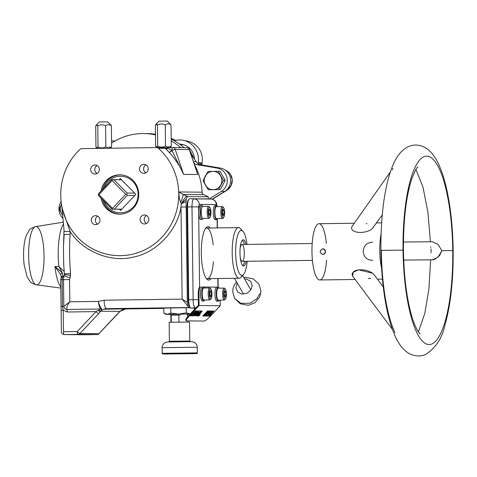 <?xml version="1.0" encoding="UTF-8"?>
<svg xmlns="http://www.w3.org/2000/svg" width="477" height="477" viewBox="0 0 477 477"><rect width="100%" height="100%" fill="white"/><g stroke="black" fill="none" stroke-linecap="round" stroke-linejoin="round"><path stroke-width="0.72" d="M403.429 242L432.478 241.773L438.047 244.427L441.863 250.663L452.751 250.58A94.213 24.852 89.2 0 0 426.742 156.134A94.213 24.852 89.2 0 0 403.035 250.103L403.429 250.115L403.035 250.103A94.213 24.852 89.2 0 0 429.044 344.549A94.213 24.852 89.2 0 0 452.751 250.58A94.213 24.852 89.2 0 0 426.742 156.134A94.213 24.852 89.2 0 0 403.035 250.103L381.332 250.401A94.213 24.852 89.2 0 0 394.3 331.104L394.974 332.821M432.454 241.773L438.029 244.415L441.863 250.663L439.532 255.696L435.316 258.999M434.619 259.333L433.957 259.589M433.349 259.75L431.923 259.738M380.932 250.389C381.463 288.478 387.58 324.354 398.307 342.194C400.728 346.451 403.864 349.933 407.71 352.646C414.632 357.231 422.503 356.277 426.098 354.161C435.912 347.626 442.203 337.937 444.963 325.081C450.676 304.767 453.406 279.939 453.15 250.592L452.751 250.58L453.15 250.592C452.816 227.41 450.586 206.613 446.448 188.206C443.753 176.251 440.253 166.533 435.936 159.056C430.439 149.742 423.6 145.074 415.419 145.038C407.447 145.354 400.817 150.261 395.546 159.747C385.589 177.784 380.539 212.992 380.932 250.389L403.035 250.103A94.213 24.852 89.2 0 0 429.044 344.549A94.213 24.852 89.2 0 0 452.751 250.58L441.863 250.663L438.148 257.043L432.627 259.834L403.697 260.06M372.77 260.299C366.98 260.198 363.784 257.181 363.182 251.242C363.808 245.411 366.986 242.411 372.716 242.238M392.332 169.931L392.941 168.25M390.371 171.911L352.014 226.497C348.621 233.384 366.419 234.69 372.609 228.221L382.274 214.847M383.264 286.957L374.201 274.824C369.58 268.849 352.539 267.537 352.109 274.609L352.646 276.153L392.422 329.41M379.781 250.83A28.125 7.417 -90.8 0 1 381.111 233.718A28.125 7.417 -90.8 0 0 379.781 250.83A28.125 7.417 -90.8 0 0 381.588 268.253A28.125 7.417 -90.8 0 1 379.781 250.83M325.535 251.582L325.523 251.91C323.609 255.249 321.802 255.165 320.109 251.659C321.915 248.004 323.722 247.98 325.535 251.582M355.126 279.474L319.781 279.963A28.125 7.417 -90.8 0 1 311.97 251.773A28.125 7.417 -90.8 0 1 319.006 223.725L354.304 223.236M372.609 228.221L373.646 227.124M367.004 223.641L366.241 223.618M368.238 278.604L370.695 278.318M372.316 273.154L358.704 269.803L353.171 272.218L352.652 276.159M326.584 260.18A28.125 7.417 -90.8 0 1 318.63 279.641A28.125 7.417 -90.8 0 1 311.97 251.773A28.125 7.417 -90.8 0 1 317.903 224.053A28.125 7.417 -90.8 0 1 326.351 243.312M325.433 250.848L325.415 252.446M325.523 251.91C325.248 253.478 324.354 254.319 322.834 254.432C319.31 252.524 319.328 250.652 322.887 248.809C324.634 249.03 325.511 250.067 325.523 251.91M431.071 252.846L431.023 248.916M430.838 247.497L430.737 246.788M121.456 179.775L113.908 179.704L127.12 193.048L126.81 194.234L125.725 194.246L112.125 180.509L112.387 179.668L113.908 179.704L127.12 193.048L126.81 194.234L127.15 195.433L134.693 195.504L127.15 195.433L114.271 209.135L121.814 209.206L111.97 209.17L98.763 195.826L98.328 194.628L98.733 193.441L111.612 179.74L121.456 179.775M134.663 193.119L127.12 193.048L134.663 193.119M98.87 194.616L98.328 194.628L98.733 193.441L111.612 179.74L112.387 179.668L112.125 180.509L125.725 194.246L126.81 194.234L127.15 195.433L114.271 209.135L111.97 209.17L98.763 195.826L98.328 194.628L98.87 194.616L112.125 180.509L98.87 194.616L112.465 208.348L112.751 209.194L112.465 208.348L125.725 194.246L112.465 208.348L98.87 194.616M218.216 301.184A7.03 1.854 -90.8 0 1 216.319 292.234A7.03 1.854 -90.8 0 1 219.021 288.168A7.03 1.854 -90.8 0 0 218.031 287.124A7.03 1.854 -90.8 0 0 216.272 294.16A7.03 1.854 -90.8 0 0 218.216 301.184A7.03 1.854 -90.8 0 1 218.216 301.184A7.03 1.854 -90.8 0 0 219.187 300.116A7.03 1.854 -90.8 0 1 218.227 301.184L216.868 301.208A7.03 1.854 -90.8 0 1 214.918 294.178A7.03 1.854 -90.8 0 1 216.671 287.142L218.031 287.124M138.115 194.264A18.281 17.631 90.6 0 1 123.865 212.45A18.281 17.631 90.6 0 1 104.064 201.181A18.281 17.631 90.6 0 0 123.865 212.45A18.281 17.631 90.6 0 0 138.115 194.264A18.281 17.631 90.6 0 0 123.728 176.538A18.281 17.631 90.6 0 0 104.123 187.7A18.281 17.631 90.6 0 1 123.728 176.538A18.281 17.631 90.6 0 1 138.115 194.264M120.109 214.185A19.688 18.991 90.6 0 1 102.513 199.613M102.519 189.411A19.688 18.991 90.6 0 1 120.49 174.832M119.542 209.266L120.681 210.417L135.832 194.294L120.287 178.601L119.226 179.734M120.681 210.417L135.832 194.294L120.287 178.601M224.965 288.931A5.974 1.574 89.2 0 0 224.148 288.096L218.18 288.18A5.974 1.574 89.2 0 0 216.689 294.178A5.974 1.574 89.2 0 0 218.347 300.128L224.315 300.045A5.974 1.574 89.2 0 0 225.108 299.192M224.148 288.096A5.974 1.574 89.2 0 0 222.652 294.094A5.974 1.574 89.2 0 0 224.315 300.045M225.699 292.091L224.47 292.109L225.699 292.091L225.854 295.317L224.357 295.335L225.854 295.317L225.192 297.278L225.854 295.317L225.699 292.091L224.894 290.839L225.699 292.091M224.387 296.026L224.238 292.806L224.894 290.839L224.238 292.806L224.387 296.026L225.192 297.278M223.767 292.079A5.134 1.353 -90.8 0 1 226.08 290.952A5.134 1.353 -90.8 0 1 225.281 299.151A5.134 1.353 -90.8 0 1 223.767 292.079A5.134 1.353 -90.8 0 1 225.347 289.116A5.134 1.353 -90.8 0 1 226.396 294.041A5.134 1.353 -90.8 0 1 225.484 298.99A5.134 1.353 -90.8 0 1 224.077 297.475A5.134 1.353 -90.8 0 1 223.767 292.079M225.347 289.116L224.584 288.317A5.974 1.574 89.2 0 0 222.747 291.763A5.974 1.574 89.2 0 0 223.105 298.047A5.974 1.574 89.2 0 0 224.739 299.812L225.484 298.99M169.967 147.59L171.291 145.932C169.401 147.357 167.481 147.369 165.519 145.968C162.949 147.417 160.344 147.459 157.69 146.075L156.194 146.964L155.633 146.147L155.377 125.123L155.937 124.241L157.434 125.052C156.736 123.656 156.051 123.68 155.377 125.123L155.633 146.147C156.343 147.542 157.028 147.518 157.69 146.075L157.434 125.052C160.051 123.597 162.663 123.561 165.263 124.944L165.519 145.968C162.949 147.417 160.344 147.459 157.69 146.075L157.434 125.052C160.051 123.597 162.663 123.561 165.263 124.944L165.519 145.968C167.481 147.369 169.401 147.357 171.291 145.932L171.034 124.902C169.108 123.501 167.188 123.513 165.263 124.944C167.188 123.513 169.108 123.501 171.034 124.902L167.373 121.063L158.936 121.164L155.937 124.241M159.091 121.17L167.224 121.057L159.091 121.17M170.73 146.809L171.291 145.932L171.034 124.902M217.136 206.207L216.415 202.88L214.936 200.686L212.545 199.285L211.102 199.04A8.055 2.123 -90.8 0 0 211.084 199.04L189.661 198.7A8.288 2.188 -90.8 0 0 187.58 206.964L188.713 299.765L187.58 206.964A8.288 2.188 -90.8 0 1 189.661 198.7L194.02 198.873A8.055 2.123 -90.8 0 0 191.992 206.905L187.58 206.964L191.992 206.905L193.125 299.705L198.354 299.651L193.125 299.705A8.055 2.123 -90.8 0 0 195.349 307.778L191.003 308.076L195.731 308.124L191.003 308.076A8.288 2.188 -90.8 0 1 188.713 299.765L193.125 299.705L191.992 206.905L198.617 206.851L199.231 204.418A5.623 5.426 -89.4 0 0 194.02 198.873L211.084 199.04A5.623 5.426 90.6 0 1 216.296 204.585L216.874 205.855L216.296 204.585L199.231 204.418A5.623 5.426 -89.4 0 0 194.02 198.873L211.084 199.04A5.623 5.426 90.6 0 1 216.296 204.585L199.231 204.418L198.617 206.851L191.992 206.905A8.055 2.123 -90.8 0 1 194.02 198.873L206.732 198.861A8.288 2.188 -90.8 0 1 206.768 198.867A8.288 2.188 -90.8 0 0 206.75 198.867A8.288 2.188 -90.8 0 0 206.732 198.861L211.084 199.04A8.055 2.123 -90.8 0 1 211.102 199.04A8.055 2.123 -90.8 0 1 211.126 199.04M208.687 280.053A26.718 7.048 89.2 0 0 210.965 278.616A26.718 7.048 89.2 0 1 208.687 280.053A26.718 7.048 89.2 0 1 206.785 279.063A26.718 7.048 89.2 0 1 201.312 253.436A26.718 7.048 89.2 0 1 206.076 227.666A26.718 7.048 89.2 0 1 210.268 228A26.718 7.048 89.2 0 0 201.348 249.018A26.718 7.048 89.2 0 0 208.687 280.053M206.147 278.27A25.311 6.678 89.2 0 0 207.31 278.669A25.311 6.678 89.2 0 0 213.41 261.748M213.183 244.88A25.311 6.678 89.2 0 0 206.696 228.048A25.311 6.678 89.2 0 0 205.462 228.477M199.601 287.214L198.617 206.851L199.601 287.214M195.349 307.778A5.623 5.426 -89.4 0 0 196.166 307.659A5.623 5.426 -89.4 0 1 195.349 307.778L196.047 307.784L195.349 307.778A8.055 2.123 -90.8 0 1 193.125 299.705L188.713 299.765A8.288 2.188 -90.8 0 0 191.003 308.076L195.349 307.778M217.947 287.124L217.84 278.52L217.947 287.124M217.226 227.905L217.118 219.289L217.226 227.905M242.268 275.324A25.311 6.678 -90.8 0 1 239.227 278.222A25.311 6.678 -90.8 0 1 232.198 253.007A25.311 6.678 -90.8 0 1 238.524 227.607A25.311 6.678 -90.8 0 1 241.642 230.421M242.25 240.319A12.658 3.339 -90.8 0 1 244.457 244.445A12.658 3.339 89.2 0 0 242.25 240.319M244.689 261.318A12.658 3.339 -90.8 0 1 242.602 265.498A12.658 3.339 89.2 0 0 244.689 261.318M243.282 239.728A13.165 3.476 89.2 0 0 242.918 239.8A13.165 3.476 89.2 0 0 239.967 252.947A13.165 3.476 89.2 0 0 243.276 265.999A13.165 3.476 89.2 0 0 246.227 261.295A13.165 3.476 89.2 0 1 240.366 258.48A13.165 3.476 89.2 0 1 243.282 239.728A13.165 3.476 89.2 0 1 245.995 244.421A13.165 3.476 89.2 0 0 243.282 239.728M243.508 274.496A22.497 5.933 -90.8 0 0 247.199 261.283A22.497 5.933 -90.8 0 1 241.863 275.378A22.497 5.933 -90.8 0 1 235.733 255.726A22.497 5.933 -90.8 0 1 239.8 231.118A22.497 5.933 -90.8 0 1 246.979 244.409A22.497 5.933 -90.8 0 0 242.912 231.214L240.366 228.549A25.311 6.678 -90.8 0 0 232.216 249.435A25.311 6.678 -90.8 0 0 239.186 278.222A25.311 6.678 -90.8 0 0 241.04 277.232L243.508 274.496A22.497 5.933 -90.8 0 1 241.863 275.378A22.497 5.933 -90.8 0 1 235.668 249.787A22.497 5.933 -90.8 0 1 242.912 231.214M169.776 322.255L169.162 322.285L169.395 341.27L189.786 341.019L169.395 341.27L189.786 341.019L189.554 322.035L169.776 322.255M192.708 353.612L166.58 353.928L192.708 353.612M192.964 353.666L166.527 353.928L192.964 353.666M195.606 353.636L163.605 354.023L195.606 353.636M192.064 353.022L167.415 353.32M162.162 353.308L162.091 347.685L197.245 347.256L162.091 347.685L197.245 347.256L197.311 352.879L162.162 353.308L162.758 354L164.136 354.029L195.618 353.636C196.834 353.803 197.4 353.552 197.311 352.879M240.199 257.055A8.437 2.224 89.2 0 0 242.262 261.348A8.437 2.224 89.2 0 0 243.932 248.523A8.437 2.224 89.2 0 0 240.086 248.833M202.069 219.503A7.03 1.854 -90.8 0 1 200.173 210.554A7.03 1.854 -90.8 0 1 202.874 206.487A7.03 1.854 -90.8 0 0 201.884 205.444A7.03 1.854 -90.8 0 0 200.125 212.48A7.03 1.854 -90.8 0 0 202.069 219.503A7.03 1.854 -90.8 0 1 202.069 219.503A7.03 1.854 -90.8 0 0 203.041 218.436A7.03 1.854 -90.8 0 1 202.081 219.503L200.722 219.521A7.03 1.854 -90.8 0 1 200.71 219.521A7.03 1.854 -90.8 0 1 198.772 212.498A7.03 1.854 -90.8 0 1 200.531 205.462L201.884 205.444M201.55 215.89A3.87 1.02 -90.8 0 1 200.96 212.486A3.87 1.02 -90.8 0 1 201.455 209.069M210.101 189.757L208.276 189.739L203.077 180.67L208.055 171.458L218.233 171.315L223.433 180.384L218.46 189.596L220.285 189.613L208.276 189.739L205.462 185.201A9.141 8.819 90.6 0 1 205.348 176.061L208.055 171.458L218.233 171.315L223.433 180.384L218.46 189.596L213.153 189.661A9.141 8.819 90.6 0 1 205.462 185.201L203.077 180.67L205.348 176.061A9.141 8.819 90.6 0 1 212.927 171.386A9.141 8.819 90.6 0 1 220.618 175.852A9.141 8.819 90.6 0 1 220.732 184.987A9.141 8.819 90.6 0 1 213.153 189.661A9.141 8.819 90.6 0 1 205.462 185.201A9.141 8.819 90.6 0 1 205.348 176.061A9.141 8.819 90.6 0 1 212.927 171.386A9.141 8.819 90.6 0 1 220.618 175.852A9.141 8.819 90.6 0 1 220.732 184.987A9.141 8.819 90.6 0 1 213.153 189.661L220.285 189.613L225.263 180.401L223.433 180.384L225.263 180.401L220.058 171.332L218.233 171.315L220.058 171.332M171.273 322.225L171.189 315.214L171.535 314.242L171.189 315.214L178.851 315.088L171.189 315.214L171.273 322.225M177.861 314.152L178.851 315.088L178.935 322.106L178.851 315.088L177.861 314.152M187.354 315.047L186.918 314.051M180.89 314.152L179.698 315.178M203.572 286.987A7.03 1.854 -90.8 0 1 204.55 288.025A7.03 1.854 -90.8 0 0 203.572 286.987A7.03 1.854 -90.8 0 1 203.572 286.987A7.03 1.854 -90.8 0 0 201.896 295.943A7.03 1.854 -90.8 0 0 204.716 299.979A7.03 1.854 -90.8 0 1 203.757 301.047A7.03 1.854 -90.8 0 1 201.801 294.041A7.03 1.854 -90.8 0 1 203.56 286.987L202.206 287.005A7.03 1.854 -90.8 0 1 202.212 287.005A7.03 1.854 -90.8 0 0 200.447 294.059A7.03 1.854 -90.8 0 0 202.397 301.065L203.757 301.047M209.498 207.239A5.974 1.574 89.2 0 0 208.682 206.404L202.713 206.487A5.974 1.574 89.2 0 0 201.222 212.486A5.974 1.574 89.2 0 0 202.88 218.436L208.848 218.359A5.974 1.574 89.2 0 0 209.642 217.5M208.682 206.404A5.974 1.574 89.2 0 0 207.185 212.402A5.974 1.574 89.2 0 0 208.848 218.359M208.3 210.387A5.134 1.353 -90.8 0 1 209.88 207.429A5.134 1.353 -90.8 0 1 210.929 212.348A5.134 1.353 -90.8 0 1 210.017 217.297A5.134 1.353 -90.8 0 1 208.61 215.783A5.134 1.353 -90.8 0 1 208.3 210.387A5.134 1.353 -90.8 0 1 210.613 209.26A5.134 1.353 -90.8 0 1 209.814 217.458A5.134 1.353 -90.8 0 1 208.3 210.387M209.88 207.429L209.117 206.624A5.974 1.574 89.2 0 0 207.28 210.071A5.974 1.574 89.2 0 0 207.638 216.355A5.974 1.574 89.2 0 0 209.272 218.12L210.017 217.297M208.92 214.334L208.771 211.114L209.427 209.147L210.232 210.405L210.387 213.624L209.725 215.592L208.92 214.334L208.771 211.114L209.427 209.147L210.232 210.405L210.387 213.624L209.725 215.592L208.92 214.334M210.387 213.624L208.89 213.642L210.387 213.624M210.232 210.405L209.004 210.417L210.232 210.405M138.729 194.24A19.688 18.991 -89.4 0 0 121.349 174.886A19.688 18.991 -89.4 0 0 101.064 190.955A19.688 18.991 -89.4 0 1 119.936 174.815A19.688 18.991 -89.4 0 1 138.729 194.24A19.688 18.991 -89.4 0 1 121.635 214.09A19.688 18.991 -89.4 0 1 101.082 198.17A19.688 18.991 -89.4 0 0 119.554 214.185A19.688 18.991 -89.4 0 0 138.729 194.24M125.839 308.935L119.971 311.403A2.814 0.346 46.7 0 1 119.96 311.487A2.814 0.346 46.7 0 0 119.971 311.403L98.87 333.709L117.616 313.765A2.814 0.513 43.2 0 0 117.724 313.729A2.814 0.513 43.2 0 1 117.616 313.765L119.971 311.403L100.778 311.219A2.814 1.318 -140.6 0 1 98.179 310.414L98.548 310.211A2.814 1.449 41.8 0 0 101.023 310.921L100.778 311.219A2.814 1.318 -140.6 0 1 98.179 310.414L100.611 309.007C99.544 307.373 98.769 304.845 98.274 301.422L104.123 300.206L182.125 299.127L187.33 302.346L188.111 306.455L182.125 299.127L187.33 302.346L188.111 306.455L182.125 299.127L180.998 207.012L181.403 203.703L180.64 202.51C179.674 200.167 179.024 196.655 178.696 191.963L202.069 192.189A61.169 58.999 -89.4 0 0 194.437 164.505A61.169 58.999 -89.4 0 1 202.069 192.189A2.814 2.713 -89.4 0 0 203.667 194.634L208.252 196.774L187.849 196.578C187.246 196.613 186.74 197.49 186.328 199.201L181.999 202.85A8.437 2.039 -65 0 1 187.097 196.226L187.849 196.578C187.246 196.613 186.74 197.49 186.328 199.201L186.09 201.568L182.292 203.22L181.999 202.85L186.328 199.201L186.09 201.568L181.403 203.703L181.999 202.85A8.437 2.039 -65 0 1 187.097 196.226L187.849 196.578L208.252 196.774L208.282 198.927L208.252 196.774L203.667 194.634A2.814 2.713 -89.4 0 1 202.069 192.189L178.696 191.963A61.169 58.999 90.6 0 1 121.319 255.648A61.169 58.999 90.6 0 1 60.746 195.32A61.169 58.999 -89.4 0 1 79.963 149.355A61.169 58.999 -89.4 0 0 60.746 195.32A61.169 58.999 90.6 0 0 119.149 255.666L119.101 255.666M101.649 308.75C100.301 307.194 99.174 304.755 98.274 301.422L69.833 301.816L63.823 306.419L63.495 279.653L63.823 306.419L62.457 306.449L63.202 310.157L61.134 310.199L61.044 306.478L63.823 306.419C64.025 308.112 65.039 309.132 66.846 309.478L100.611 309.007A2.814 2.349 -37.6 0 0 101.649 308.75L101.023 310.921A2.814 1.449 41.8 0 1 98.548 310.211L100.611 309.007A2.814 2.349 -37.6 0 0 101.649 308.75C100.301 307.194 99.174 304.755 98.274 301.422L69.833 301.816C67.4 304.916 66.404 307.468 66.846 309.478C65.039 309.132 64.025 308.112 63.823 306.419L69.833 301.816C67.4 304.916 66.404 307.468 66.846 309.478A2.814 0.739 89.2 0 1 67.299 312.006L96.008 311.612A2.814 0.513 43.2 0 0 98.697 313.58L79.945 333.524L98.87 333.709A2.814 0.513 43.2 0 0 98.977 333.673A2.814 0.513 43.2 0 1 98.87 333.709A2.814 2.713 90.6 0 1 96.962 334.562L78.037 334.377L96.962 334.562A2.814 2.713 90.6 0 0 98.87 333.709L79.945 333.524A2.814 2.713 90.6 0 1 78.037 334.377L64.246 334.568L83.165 334.753L96.962 334.562A2.814 0.739 89.2 0 0 96.968 334.562L83.171 334.753A2.814 2.713 90.6 0 1 83.105 334.753L83.171 334.753A2.814 2.713 90.6 0 1 83.105 334.753L83.171 334.753A2.814 0.739 89.2 0 0 83.177 334.753A2.814 0.739 89.2 0 0 83.171 334.753A2.814 0.739 89.2 0 0 83.171 334.753L64.246 334.568L78.037 334.377A2.814 0.739 89.2 0 1 77.262 331.557L96.008 311.612A2.814 0.513 43.2 0 0 98.697 313.58L79.945 333.524A2.814 2.713 90.6 0 1 78.037 334.377A2.814 0.739 89.2 0 1 77.262 331.557A2.814 0.513 43.2 0 0 79.945 333.524A2.814 0.513 43.2 0 1 77.262 331.557L96.008 311.612L67.299 312.006L63.202 310.157L63.471 331.748L77.262 331.557L63.471 331.748A2.814 0.739 89.2 0 0 64.246 334.568A2.814 2.713 -89.4 0 1 64.18 334.568A2.814 2.713 -89.4 0 0 64.246 334.568A2.814 0.739 89.2 0 1 63.471 331.748L63.202 310.157L61.134 310.199L61.044 306.478L62.457 306.449L63.202 310.157L67.299 312.006A2.814 0.739 89.2 0 0 66.846 309.478L100.611 309.007C99.544 307.373 98.769 304.845 98.274 301.422L104.123 300.206L182.125 299.127L180.998 207.012L181.403 203.703L180.64 202.51C179.674 200.167 179.024 196.655 178.696 191.963A61.169 58.999 -89.4 0 0 158.406 148.269A2.814 2.713 -89.4 0 0 156.593 147.584L81.758 148.621A2.814 2.713 -89.4 0 0 79.963 149.355A2.814 2.713 -89.4 0 1 81.758 148.621L156.593 147.584A2.814 2.713 -89.4 0 1 156.659 147.584L164.786 147.661L167.88 148.317L171.803 150.362A2.814 0.519 -42.7 0 1 169.096 152.294L165.585 148.341A2.814 2.075 140.9 0 0 167.88 148.317L171.803 150.362A2.814 0.519 -42.7 0 1 169.096 152.294L164.756 147.661L167.88 148.317A2.814 2.075 140.9 0 1 165.585 148.341L158.406 148.269A2.814 2.713 -89.4 0 0 156.659 147.584M148.812 219.414A4.508 4.347 -89.4 0 0 142.241 215.598A4.508 4.347 -89.4 0 0 142.337 223.409A4.508 4.347 -89.4 0 0 148.812 219.414A4.508 4.347 -89.4 0 0 144.507 214.966A4.508 4.347 -89.4 0 0 140.119 219.432A4.508 4.347 -89.4 0 0 144.424 223.981A4.508 4.347 -89.4 0 0 148.812 219.414M148.192 168.792A4.508 4.347 -89.4 0 0 141.627 164.982A4.508 4.347 -89.4 0 0 141.723 172.787A4.508 4.347 -89.4 0 0 148.192 168.792A4.508 4.347 -89.4 0 0 143.887 164.35A4.508 4.347 -89.4 0 0 139.499 168.81A4.508 4.347 -89.4 0 0 143.804 173.36A4.508 4.347 -89.4 0 0 148.192 168.792M99.371 169.472A4.508 4.347 -89.4 0 0 92.8 165.656A4.508 4.347 -89.4 0 0 92.896 173.467A4.508 4.347 -89.4 0 0 99.371 169.472A4.508 4.347 -89.4 0 0 95.066 165.024A4.508 4.347 -89.4 0 0 90.672 169.49A4.508 4.347 -89.4 0 0 94.977 174.039A4.508 4.347 -89.4 0 0 99.371 169.472M99.985 220.088A4.508 4.347 -89.4 0 0 93.42 216.278A4.508 4.347 -89.4 0 0 93.516 224.083A4.508 4.347 -89.4 0 0 99.985 220.088A4.508 4.347 -89.4 0 0 95.68 215.64A4.508 4.347 -89.4 0 0 91.292 220.106A4.508 4.347 -89.4 0 0 95.597 224.655A4.508 4.347 -89.4 0 0 99.985 220.088M61.354 277.638A2.814 2.254 20.7 0 1 61.384 277.536L61.306 277.727A2.814 2.337 23.3 0 1 62.815 276.511L62.559 277.018A2.814 2.498 31.1 0 0 63.966 275.992A2.814 2.498 31.1 0 1 62.559 277.018A2.814 2.498 -148.9 0 0 61.145 278.055L61.306 277.727A2.814 2.337 23.3 0 1 62.815 276.511L62.559 277.018A2.814 2.498 -148.9 0 0 61.145 278.055A2.814 2.498 -148.9 0 0 60.841 279.546M60.812 279.713L62.129 279.677L62.559 277.018L62.129 279.677L62.457 306.449L62.129 279.677L60.716 279.713L61.145 278.055M83.046 334.753A2.814 2.713 90.6 0 0 83.105 334.753L64.18 334.568C60.227 333.298 61.897 332.022 61.396 331.789L61.497 331.795M83.165 334.753L96.962 334.562A2.814 0.739 89.2 0 0 96.968 334.562A2.814 0.739 89.2 0 0 96.974 334.562L98.977 333.673L119.96 311.487C122.804 309.376 122.154 309.758 126.006 308.917M62.904 276.284L62.815 276.511A2.814 2.337 23.3 0 0 64.043 275.754A2.814 2.337 23.3 0 1 62.815 276.511L62.904 276.284A2.814 2.254 20.7 0 0 61.384 277.536A2.814 2.254 20.7 0 1 62.904 276.284L62.302 272.719A2.814 1.473 153.7 0 0 60.704 274.692L54.956 266.5A33.032 8.711 89.2 0 0 60.8 286.85A33.032 8.711 89.2 0 1 54.956 266.5L60.704 274.692A2.814 1.473 153.7 0 1 62.302 272.719L54.956 266.5L58.868 266.512L62.302 272.719L54.956 266.5L58.868 266.512L62.302 272.719L62.904 276.284M96.008 311.612L98.179 310.414L96.008 311.612M100.778 311.219L98.697 313.58L100.778 311.219L119.971 311.403L126.137 308.905A8.437 8.139 -89.4 0 1 126.858 308.863L106.449 308.667A8.437 8.139 90.6 0 0 101.023 310.921L100.778 311.219M63.495 279.653L62.129 279.677L63.495 279.653L63.912 276.159L63.495 279.653L69.564 279.54L69.982 277.894L69.564 279.54L69.833 301.816L69.564 279.54L63.495 279.653M61.384 276.738L60.704 274.692L61.384 277.536M28.65 255.648A29.145 7.686 89.2 0 0 36.449 284.847A29.145 7.686 89.2 0 0 44.033 255.797A29.145 7.686 89.2 0 0 35.644 226.605A29.145 7.686 89.2 0 0 28.65 255.648A29.145 7.686 89.2 0 0 36.449 284.847C32.406 283.547 30.23 282.366 29.92 281.305L27.046 276.678L24.16 264.878C22.729 252.327 24.035 240.676 26.462 235.048L29.252 230.284C29.473 229.27 31.601 228.042 35.644 226.605A29.145 7.686 89.2 0 0 28.65 255.648M64.228 275.372A8.437 0.656 17.2 0 0 64.145 275.432A8.437 0.656 17.2 0 0 69.982 277.894A8.437 0.656 17.2 0 1 64.145 275.432L63.912 276.159M70.489 275.438L64.329 274.525L64.353 273.881L70.554 273.542L69.982 277.894L70.489 275.438L64.329 274.525L64.353 273.881L70.554 273.542L70.489 275.438M190.329 307.671L162.311 308.088L190.329 307.671M58.868 266.512L64.234 271.52L58.868 266.512A33.623 8.872 89.2 0 1 58.212 255.213A33.623 8.872 89.2 0 1 63.554 223.832A33.623 8.872 89.2 0 0 58.868 266.512M97.731 216.194A4.508 4.347 -89.4 0 0 97.654 224.142A4.508 4.347 -89.4 0 1 97.731 216.194M97.111 165.579A4.508 4.347 -89.4 0 0 97.04 173.521A4.508 4.347 -89.4 0 1 97.111 165.579M145.938 164.905A4.508 4.347 -89.4 0 0 145.861 172.847A4.508 4.347 -89.4 0 1 145.938 164.905M144.227 219.575A4.508 4.347 -89.4 0 0 146.481 223.463A4.508 4.347 -89.4 0 1 146.558 215.521A4.508 4.347 -89.4 0 0 144.227 219.575M172.656 147.554A2.814 2.713 -89.4 0 1 172.662 147.554L172.62 147.554A2.814 0.739 -90.8 0 0 171.917 150.356L171.982 150.559A2.814 0.513 137.6 0 1 169.269 152.485A61.169 58.999 -89.4 0 0 169.096 152.294A61.169 58.999 -89.4 0 1 169.269 152.485C175.345 159.038 180.127 166.342 183.615 174.397C180.127 166.342 175.345 159.038 169.269 152.485A2.814 0.513 137.6 0 0 171.982 150.559L183.615 174.397L197.716 174.534L196.309 170.08L197.716 174.534L183.615 174.397L175.22 149.438A2.814 2.713 -89.4 0 0 172.62 147.554A2.814 0.739 -90.8 0 0 171.917 150.356L183.615 174.397L175.22 149.438L171.917 150.356L175.22 149.438L189.315 149.575L175.22 149.438A2.814 2.713 -89.4 0 0 172.686 147.554L186.781 147.691A2.814 2.713 -89.4 0 1 189.315 149.575L197.716 174.534L189.423 149.605C189.649 148.967 188.767 148.329 186.781 147.691A2.814 2.713 -89.4 0 0 186.722 147.691A2.814 2.713 -89.4 0 1 189.315 149.575L196.303 170.05M183.043 194.437L187.097 196.226L183.043 194.437A8.437 1.014 -67.2 0 1 180.64 202.51A8.437 1.014 -67.2 0 0 183.043 194.437L203.667 194.634L183.043 194.437L178.696 191.963L183.043 194.437M180.998 207.012L186.167 206.952L186.09 201.568L187.33 302.346L186.167 206.952L180.998 207.012C177.349 230.606 155.985 253.025 133.268 257.091C110.92 262.946 82.634 251.468 70.071 231.446C82.634 251.468 110.92 262.946 133.268 257.091C155.985 253.025 177.349 230.606 180.998 207.012M125.994 308.923L126.137 308.905A8.437 8.139 -89.4 0 1 126.858 308.863L163.784 308.351L126.858 308.863L106.449 308.667A8.437 2.224 89.2 0 1 104.123 300.206A8.437 2.224 89.2 0 0 106.449 308.667L189.202 307.522L106.449 308.667A8.437 8.139 90.6 0 0 101.023 310.921M188.111 306.455A8.437 2.224 89.2 0 0 189.202 307.522L190.216 307.528L189.202 307.522A8.437 2.224 89.2 0 1 188.111 306.455M64.353 273.881L63.662 263.632L63.453 246.627L63.894 234.469L70.101 234.344C69.284 247.414 69.433 260.484 70.554 273.542C69.433 260.484 69.284 247.414 70.101 234.344L63.894 234.469L64.192 234.475L63.459 246.43M70.101 234.344L70.071 231.446L63.858 231.572L70.071 231.446L70.101 234.344M63.668 263.739L63.453 246.621M164.786 147.661L172.62 147.554L164.756 147.661L165.585 148.341L158.406 148.269A61.169 58.999 -89.4 0 1 178.696 191.963A61.169 58.999 90.6 0 1 119.149 255.666M64.156 231.578L61.795 206.052M62.547 209.558L70.071 231.446L62.547 209.558M178.583 314.14L190.174 314.033L178.583 314.14L170.867 313.043L170.802 307.898L170.867 313.043L167.367 314.319L178.583 314.14L170.867 313.043L167.367 314.319L163.844 313.21L163.778 308.035L163.844 313.21L167.367 314.319L178.583 314.14L186.268 312.852L186.209 307.707L186.268 312.852L178.583 314.14M165.907 314.379L170.826 314.379L165.907 314.379L164.177 313.407M190.09 314.128L187.7 314.17L190.09 314.128M194.592 308.112L194.61 309.317L194.592 308.112M190.478 314.033L186.268 312.852L190.478 314.033M164.166 313.401L163.844 313.21M190.144 307.421A8.437 2.224 -90.8 0 1 188.171 299.073L188.701 299.067L188.171 299.073L187.056 207.68L187.586 207.674L187.056 207.68A8.437 2.224 -90.8 0 1 188.791 199.392M183.395 140.357L188.033 141.341A18.579 17.923 -89.4 0 1 201.944 163.432L201.187 162.943A2.814 2.749 100.7 0 0 201.521 164.905A2.814 2.749 100.7 0 1 201.187 162.943L199.917 162.723A2.814 2.749 102.6 0 0 200.28 164.684A2.814 2.749 102.6 0 1 199.917 162.723L198.235 162.401A19.539 18.847 -89.4 0 0 183.395 140.357A19.539 18.847 -89.4 0 0 174.999 140.554A19.539 18.847 -89.4 0 1 198.235 162.401L198.426 163.939L198.235 162.401L201.944 163.432L202.027 164.988L201.944 163.432A18.579 17.923 -89.4 0 0 185.708 141.007M175.786 140.363A60.066 57.938 -89.4 0 0 171.201 138.39A60.066 57.938 -89.4 0 1 175.786 140.363M215.526 197.281A2.814 0.632 -121.7 0 1 215.485 197.323A2.814 0.632 -121.7 0 1 215.431 197.341L226.951 190.234L226.134 190.383L226.951 190.234A11.21 10.81 -89.4 0 0 232.204 179.686A11.21 10.81 -89.4 0 0 225.371 170.164A11.21 10.81 -89.4 0 1 232.204 179.686A11.21 10.81 -89.4 0 1 226.951 190.234A2.814 0.632 58.3 0 0 227.004 190.216L215.485 197.323A2.814 0.632 -121.7 0 1 215.431 197.341L226.951 190.234A2.814 0.632 58.3 0 0 227.004 190.216L231.106 185.702L232.263 179.662L230.141 173.902L225.359 170.158M180.497 144.775A14.835 14.31 90.6 0 1 183.752 144.793A14.835 14.31 90.6 0 0 180.497 144.775M194.372 159.026A15.324 14.775 -89.4 0 0 182.572 144.489A15.324 14.775 -89.4 0 0 179.668 144.179A15.324 14.775 -89.4 0 1 194.372 159.026M184.033 147.578L184.688 147.667L184.033 147.578M189.458 149.712L194.342 158.984L189.458 149.712M174.248 140.637L173.926 140.608M114.868 141.049A19.539 18.847 -89.4 0 0 111.546 140.912A19.539 18.847 -89.4 0 1 114.868 141.049M173.652 140.453L174.445 140.637L173.652 140.453M246.537 279.045L250.616 281.299L252.226 285.526L250.759 290.135L246.77 293.397L241.75 294.076L237.6 291.924L235.871 287.75L237.218 283.123L235.871 287.75L237.6 291.924L241.75 294.076L246.77 293.397L250.759 290.135L252.226 285.526L250.616 281.299L246.537 279.045L244.528 278.92L246.537 279.045M186.298 320.788L185.809 320.3A7.03 1.342 135.3 0 1 188.952 315.333L189.441 315.828A7.03 1.342 135.3 0 0 186.298 320.788A7.03 1.342 135.3 0 0 186.561 320.884L203.995 321.051A7.03 1.342 -44.7 0 0 210.59 316.03L220.249 305.745L199.1 305.542L198.963 294.005L198.283 294.011L198.42 305.262L188.952 315.333L189.441 315.828A7.03 1.342 135.3 0 0 186.561 320.884L203.995 321.051A7.03 1.342 -44.7 0 0 210.59 316.03L220.249 305.745L220.183 300.105L220.249 305.745L199.1 305.542L198.963 294.005A7.03 1.854 -90.8 0 1 200.734 286.993A7.03 1.854 -90.8 0 1 200.734 286.993A7.03 1.854 -90.8 0 0 198.963 294.005L198.283 294.011L198.42 305.262L188.952 315.333A7.03 1.342 135.3 0 0 186.072 320.389M207.9 314.069L208.872 313.145M192.833 313.908L193.751 313.037M198.927 313.395C204.102 308.768 195.409 318.028 198.927 313.395M209.659 310.938L208.902 310.932L209.755 311.034L208.902 310.932L205.831 314.093L208.425 311.022L207.662 311.016L208.425 311.022L205.831 314.093L209.004 311.028L209.755 311.034L205.021 316.072L204.55 316.072L208.163 312.226L204.186 316.066L208.163 312.226M202.832 315.953L207.567 310.921L208.425 311.022L207.567 310.921L202.832 315.953L207.567 310.921L202.928 316.054L203.399 316.06L207.012 312.214L203.762 316.06L204.186 316.066L203.667 315.965L205.235 314.104M198.849 315.935L200.131 314.57L199.595 314.57L198.313 315.929L198.849 315.935L198.217 315.834L199.499 314.468L199.941 314.57M198.48 313.472C202.236 310.145 202.856 310.151 200.334 313.502C196.59 316.817 195.969 316.806 198.48 313.472C200.346 311.564 201.509 310.748 201.974 311.022C202.624 311.618 196.9 317.139 196.846 315.929C196.709 315.589 197.251 314.772 198.48 313.472M199.022 313.49C204.198 308.869 195.504 318.123 199.022 313.49M199.464 312.232L200.59 311.028L198.808 310.915L197.776 312.214L198.337 312.22L194.884 315.899L195.439 315.905L198.897 312.226L199.464 312.232L198.897 312.226M197.49 310.998L194.205 314.826L198.009 310.909L198.563 310.915L198.009 310.909L194.109 314.731L197.49 310.998L196.935 310.992C194.205 313.645 192.929 315.297 193.125 315.959C194.467 315.416 196.309 313.771 198.659 311.01L195.171 314.677L192.899 315.875L196.84 310.897L192.803 315.78L196.84 310.897L197.49 310.998L194.205 314.826L198.104 311.004L198.659 311.01L198.009 310.909L194.109 314.731L197.395 310.903L194.044 314.707M193.125 314.009L194.58 312.25L192.732 314.003L193.125 314.009M192.171 315.869L191.593 315.863L192.255 315.064L191.623 315.058L190.782 315.857L190.12 315.756L195.379 310.885L196.083 310.986L192.171 315.869L191.492 315.768L192.076 315.058M190.782 315.857L190.216 315.852L195.475 310.98L190.12 315.756L195.379 310.885L195.987 310.891M208.205 314.17L209.707 312.357L207.799 314.164L208.205 314.17M207.125 315.261L206.517 315.989L207.215 316.096L211.257 311.052L210.53 310.944L211.257 311.052L207.215 316.096L206.613 316.09L207.298 315.261L206.648 315.255L207.298 315.261M205.778 316.084L205.104 315.983L210.625 311.046L211.257 311.052L210.53 310.944L205.193 316.078L206.648 315.255M210.751 313.866L212.676 311.064L212.134 311.058L212.676 311.064L210.751 313.866L213.374 311.07L213.917 311.076L209.182 316.114L208.544 316.012L209.94 313.973L208.544 316.012L209.182 316.114M207.4 316.096L212.038 310.962L212.676 311.064L212.038 310.962L207.304 316.001L207.942 316.102L210.554 313.323L208.64 316.108L210.554 313.323L207.942 316.102L207.4 316.096M210.077 316.12L211.4 314.713L210.852 314.713L209.528 316.12L210.077 316.12L209.433 316.018L210.756 314.611L211.21 314.713M203.399 316.06L207.012 312.214M206.112 314.206L204.454 315.971L205.021 316.072M208.902 310.932L206.714 313.049L208.902 310.932M201.974 311.022L201.878 310.926C201.413 310.646 200.251 311.463 198.378 313.377C197.156 314.671 196.613 315.494 196.751 315.834L196.846 315.929M195.439 315.905L194.783 315.798L198.337 312.22L197.675 312.119L198.808 310.915L200.495 310.932M194.783 315.798L198.152 312.22L194.783 315.798M197.395 310.903L196.84 310.897L197.395 310.903M192.255 315.064L191.623 315.058M210.53 310.944L205.205 315.881L210.53 310.944M213.374 311.07L213.917 311.076L213.374 311.07M219.134 288.168A7.03 1.854 89.2 0 0 218.227 287.16A7.03 1.854 89.2 0 1 219.134 288.168M200.734 286.993L200.042 286.999A7.03 1.854 -90.8 0 1 200.054 286.999L200.71 286.993M203.751 287.017L216.677 287.142L203.751 287.017M198.283 294.011A7.03 1.854 -90.8 0 1 200.042 286.999A7.03 1.854 -90.8 0 0 198.283 294.011M211.263 313.115L213.279 310.974L213.815 310.98M189.441 315.828L199.1 305.542L189.441 315.828M201.914 310.98L198.378 313.377L196.81 315.869M214.596 212.599A7.03 1.854 -90.8 0 1 215.473 206.475A7.03 1.854 -90.8 0 1 217.345 206.624A7.03 1.854 -90.8 0 0 216.355 205.581A7.03 1.854 -90.8 0 0 214.596 212.599A7.03 1.854 -90.8 0 0 215.628 218.758A7.03 1.854 -90.8 0 0 217.512 218.579A7.03 1.854 -90.8 0 1 216.552 219.647A7.03 1.854 -90.8 0 1 214.596 212.599M216.552 219.647L215.193 219.664A7.03 1.854 -90.8 0 1 213.243 212.617A7.03 1.854 -90.8 0 1 215.002 205.605L216.355 205.581M210.494 288.788A5.974 1.574 89.2 0 0 209.677 287.953L203.709 288.036A5.974 1.574 89.2 0 0 202.218 294.035A5.974 1.574 89.2 0 0 203.876 299.991L209.844 299.908A5.974 1.574 89.2 0 0 210.637 299.055M209.677 287.953A5.974 1.574 89.2 0 0 208.181 293.951A5.974 1.574 89.2 0 0 209.844 299.908M211.228 291.954L209.999 291.972L211.228 291.954L211.383 295.174L209.886 295.197L211.383 295.174L210.727 297.141L209.916 295.889L209.767 292.663L210.423 290.702L211.228 291.954L211.383 295.174L210.727 297.141L209.916 295.889L209.767 292.663L210.423 290.702L211.228 291.954M209.302 291.936A5.134 1.353 -90.8 0 1 211.609 290.809A5.134 1.353 -90.8 0 1 210.81 299.013A5.134 1.353 -90.8 0 1 209.302 291.936A5.134 1.353 -90.8 0 1 210.876 288.979A5.134 1.353 -90.8 0 1 211.925 293.904A5.134 1.353 -90.8 0 1 211.013 298.852A5.134 1.353 -90.8 0 1 209.606 297.332A5.134 1.353 -90.8 0 1 209.302 291.936M210.876 288.979L210.113 288.18A5.974 1.574 89.2 0 0 208.276 291.626A5.974 1.574 89.2 0 0 208.634 297.904A5.974 1.574 89.2 0 0 210.274 299.675L211.013 298.852M110.485 148.222L111.618 146.755C109.728 148.186 107.802 148.198 105.846 146.791C103.276 148.246 100.665 148.281 98.018 146.904L96.515 147.792L95.955 146.976L95.698 125.946L96.265 125.069L97.761 125.874L98.018 146.904C97.356 148.341 96.664 148.365 95.955 146.976L95.698 125.946C96.378 124.509 97.064 124.485 97.761 125.874L98.018 146.904C100.665 148.281 103.276 148.246 105.846 146.791L105.59 125.767C102.984 124.384 100.373 124.419 97.761 125.874C100.373 124.419 102.984 124.384 105.59 125.767C107.516 124.336 109.436 124.324 111.362 125.731C109.436 124.324 107.516 124.336 105.59 125.767L105.846 146.791C107.802 148.198 109.728 148.186 111.618 146.755L111.362 125.731L110.801 124.914L107.701 121.891L103.485 121.915L99.264 121.993L96.265 125.069M102.412 121.981L104.552 121.903L102.412 121.981M109.555 146.827L110.08 147.608M111.058 147.637L111.618 146.755L111.362 125.731M223.158 207.388A5.974 1.574 89.2 0 0 222.336 206.553L216.367 206.636A5.974 1.574 89.2 0 0 214.877 212.635A5.974 1.574 89.2 0 0 216.534 218.591L222.503 218.508A5.974 1.574 89.2 0 0 223.302 217.655M222.336 206.553A5.974 1.574 89.2 0 0 220.845 212.551A5.974 1.574 89.2 0 0 222.503 218.508M223.892 210.554L222.658 210.572L223.892 210.554L224.041 213.774L222.544 213.797L224.041 213.774L223.385 215.741L222.58 214.489L222.425 211.263L223.087 209.302L223.892 210.554L224.041 213.774L223.385 215.741L222.58 214.489L222.425 211.263L223.087 209.302L223.892 210.554M221.96 210.536A5.134 1.353 -90.8 0 1 224.273 209.409A5.134 1.353 -90.8 0 1 223.469 217.613A5.134 1.353 -90.8 0 1 221.96 210.536A5.134 1.353 -90.8 0 1 223.534 207.578A5.134 1.353 -90.8 0 1 224.589 212.503A5.134 1.353 -90.8 0 1 223.671 217.452A5.134 1.353 -90.8 0 1 222.264 215.932A5.134 1.353 -90.8 0 1 221.96 210.536M223.534 207.578L222.771 206.779A5.974 1.574 89.2 0 0 220.934 210.226A5.974 1.574 89.2 0 0 221.292 216.504A5.974 1.574 89.2 0 0 222.932 218.275L223.671 217.452M217.047 168.053A12.658 12.205 90.6 0 1 227.076 178.177A12.658 12.205 90.6 0 1 221.316 191.42L209.093 198.957L221.316 191.42L224.655 191.45L212.134 199.177L224.655 191.45A12.658 12.205 90.6 0 0 230.415 178.213A12.658 12.205 90.6 0 0 220.386 168.083A12.658 12.205 90.6 0 1 230.415 178.213A12.658 12.205 90.6 0 1 224.655 191.45L221.316 191.42A12.658 12.205 90.6 0 0 227.076 178.177A12.658 12.205 90.6 0 0 217.047 168.053L220.386 168.083L200.692 164.762A7.03 6.779 90.6 0 1 196.077 161.631A61.169 58.999 90.6 0 0 191.182 154.828A61.169 58.999 90.6 0 1 196.077 161.631L193.459 161.608L196.077 161.631A7.03 6.779 90.6 0 0 200.692 164.762L220.386 168.083L217.047 168.053L197.353 164.732A7.03 6.779 90.6 0 1 193.948 163.062A7.03 6.779 90.6 0 0 197.353 164.732L200.692 164.762L197.353 164.732L217.047 168.053M111.57 143.058A61.169 58.999 90.6 0 1 155.496 134.913A61.169 58.999 90.6 0 0 143.708 133.56A61.169 58.999 90.6 0 0 111.57 143.058M171.231 140.93A61.169 58.999 90.6 0 1 180.801 147.631A61.169 58.999 90.6 0 0 171.231 140.93M63.149 218.472A12.658 12.205 90.6 0 1 61.145 201.676A12.658 12.205 90.6 0 0 63.149 218.472M163.784 308.351L103.753 309.185L163.784 308.351M163.784 308.41L125.821 308.941M145.378 133.602A61.169 58.999 90.6 0 1 155.484 134.305A61.169 58.999 90.6 0 0 147.047 133.596L143.708 133.56M171.207 139.218A61.169 58.999 90.6 0 1 184.14 147.667A61.169 58.999 90.6 0 0 171.207 139.218M61.426 204.43A9.141 8.819 90.6 0 0 61.533 213.571A9.141 8.819 90.6 0 1 61.426 204.43L59.148 209.033L61.533 213.571A9.141 8.819 90.6 0 0 62.851 215.33A9.141 8.819 90.6 0 1 61.533 213.571L59.148 209.033L61.497 204.293A9.141 8.819 90.6 0 0 61.426 204.43A9.141 8.819 90.6 0 1 61.497 204.299M259.78 293.743L256.912 298.68L250.222 303.175L240.98 303.396L234.606 298.334L232.752 292.025L232.961 288.8L233.957 285.586L236.449 281.794M417.822 167.039L417.816 167.045C416.993 167.033 415.085 170.659 412.098 177.903C406.225 195.367 403.339 219.438 403.429 250.115C403.87 275.33 406.452 296.694 411.192 314.2C415.223 329.142 420.189 334.455 420.136 333.888L420.13 333.882M418.162 331.521L419.164 329.75L424.858 313.174L428.93 288.788L430.648 259.852M377.444 279.164L382.429 279.099M376.597 222.926L381.648 222.854M415.92 169.46L422.986 187.115L427.887 212.021L430.421 241.791M121.432 179.751L112.822 179.668M121.742 209.29L112.536 209.2M250.765 289.76L242.578 275.527M243.449 293.963L234.434 278.294M156.826 147.584L156.194 146.964M218.15 287.136L218.043 278.52M217.423 227.899L217.315 218.991M211.102 199.04L206.75 198.867M207.352 278.663L239.227 278.222M206.654 228.048L238.524 227.607M165.775 353.958L193.531 353.576M162.091 347.685C161.464 346.159 164.619 342.253 165.131 342.617L167.624 341.985L181.111 341.759C191.754 341.663 192.291 341.592 193.257 341.943C193.608 341.401 197.854 344.895 197.245 347.256M189.786 341.019L190.406 341.705M168.786 341.973L169.395 341.27M170.826 314.254L170.921 322.231M187.7 314.045L187.729 316.71M187.783 320.896L187.795 322.023M242.203 261.348L312.435 260.376M241.97 244.48L312.196 243.508M186.28 216.206L187.157 216.194M186.191 209.176L187.073 209.164M61.396 331.789L61.134 310.199M60.716 279.713L61.044 306.478M36.449 284.847L60.817 288.054M35.644 226.605L63.441 222.157M64.145 275.432L64.329 274.525M63.894 234.469L63.858 231.572M215.485 197.323L212.45 199.255M243.765 277.59L245.226 277.346L253.311 278.86L258.951 284.25L260.836 290.565L260.609 293.951L259.619 297.088L254.968 302.764L248.314 305.304L240.241 303.766L234.606 298.334M97.147 148.407L96.515 147.792"/></g></svg>
